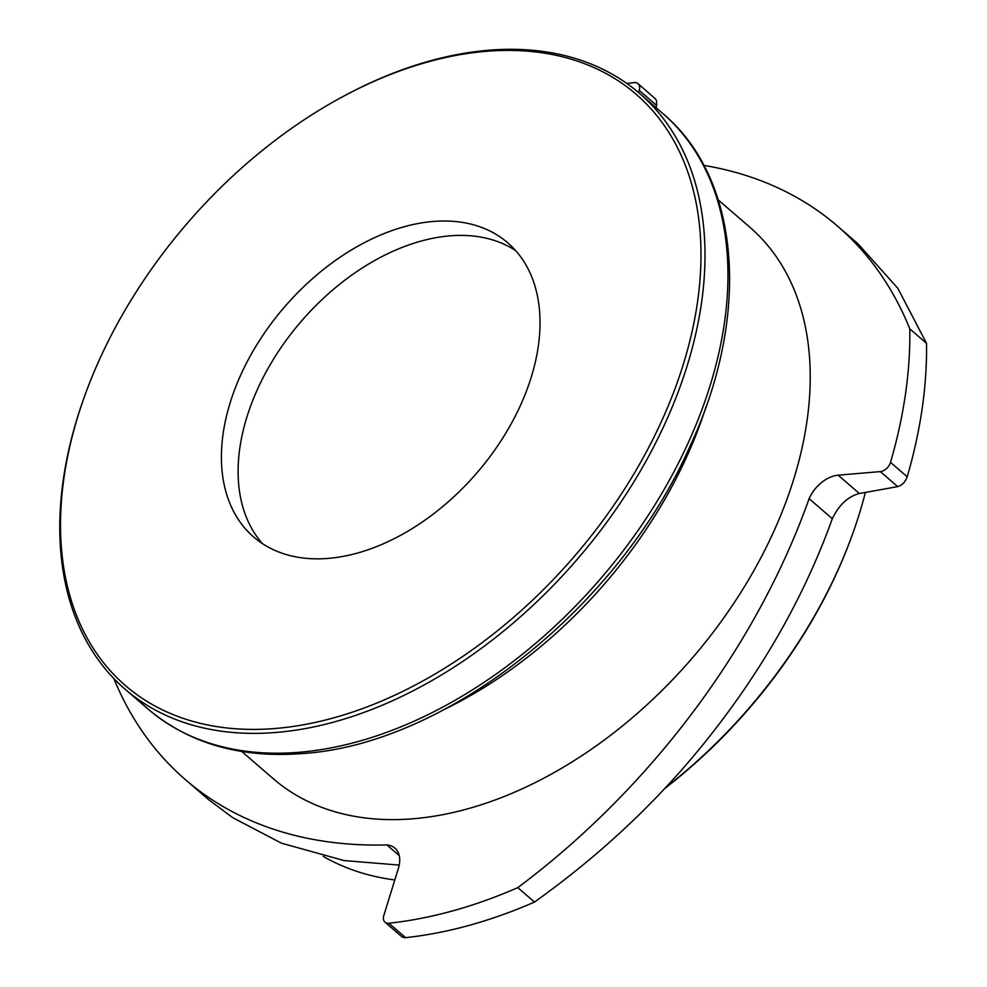 <?xml version="1.0" encoding="UTF-8"?>
<svg xmlns="http://www.w3.org/2000/svg" width="987" height="987" viewBox="0 0 987 987"><rect width="100%" height="100%" fill="white"/><g stroke="black" fill="none" stroke-linecap="round" stroke-linejoin="round"><path stroke-width="1.48" d="M515.683 250.624A194.365 127.027 -49.2 0 0 246.861 417.143A194.365 127.027 -49.2 0 0 262.48 543.64M230.168 402.708A194.365 127.027 130.8 0 1 355.801 247.379A194.365 127.027 130.8 0 1 507.811 242.851A194.365 127.027 130.8 0 1 476.844 472.97A194.365 127.027 130.8 0 1 253.647 536.977A194.365 127.027 130.8 0 1 230.168 402.708M384.992 922.166L401.808 936.7L404.004 937.638L405.595 937.65L388.903 923.227A9.722 6.354 130.8 0 1 384.992 922.166A9.722 6.354 130.8 0 1 383.82 915.455L398.427 868.276A29.154 19.049 -49.2 0 0 394.899 848.141A29.154 19.049 -49.2 0 0 386.855 844.921L399.254 855.63M909.804 328.881A583.095 381.093 -49.2 0 0 837.729 226.294L858.036 243.851L897.849 288.34L926.509 343.303L909.804 328.881A485.912 317.58 130.8 0 1 890.521 462.36A9.722 6.354 130.8 0 1 880.33 471.601L897.714 486.616L859.369 493.512L838.148 475.179A29.154 19.049 -49.2 0 0 809.118 498.669L832.312 518.706C804.59 595.84 763 669.26 707.531 738.979C659.02 799.976 601.33 854.335 534.485 902.056A485.912 317.58 130.8 0 1 405.595 937.65M534.485 902.056L517.793 887.634A485.912 317.58 130.8 0 1 388.903 923.227M897.714 486.616C902.081 485.357 905.252 482.075 907.213 476.795L890.521 462.36M832.312 518.706C839.012 504.875 848.03 496.473 859.369 493.512M926.509 343.303A485.912 317.58 130.8 0 1 907.213 476.795M838.148 475.179L880.33 471.601M399.241 865.081L344.044 860.565L281.542 843.206L232.784 817.705L208.368 799.458L185.309 779.57A583.095 381.093 -49.2 0 0 386.855 844.921M656.602 105.424L656.54 100.945L655.541 98.947L638.046 83.698A9.722 6.354 130.8 0 1 639.218 90.409L656.602 105.424L656.121 107.706M626.881 83.488A485.912 317.58 130.8 0 1 634.135 82.637A9.722 6.354 130.8 0 1 638.046 83.698M638.552 92.544L639.218 90.409M394.8 879.985A393.591 257.237 130.8 0 1 323.28 856.395M865.365 492.439A393.591 257.237 130.8 0 1 852.225 535.003A393.591 257.237 130.8 0 1 665.189 787.934M517.793 887.634A583.095 381.093 -49.2 0 0 809.118 498.669M837.729 226.294A583.095 381.093 -49.2 0 0 703.867 165.397M113.863 678.562A583.095 381.093 -49.2 0 0 185.309 779.57M718.289 199.966L749.799 227.183A364.437 238.188 130.8 0 1 753.217 571.781A364.437 238.188 130.8 0 1 413.775 818.704A364.437 238.188 130.8 0 1 273.239 778.681L241.741 751.465M664.3 788.884A390.667 255.337 -49.2 0 0 851.682 536.484L852.225 535.003M275.941 728.431A390.667 255.337 130.8 0 1 85.092 394.837A390.667 255.337 130.8 0 1 342.711 96.689A390.667 255.337 130.8 0 1 699.154 288.957A390.667 255.337 130.8 0 1 275.941 728.431M85.092 394.837L84.549 396.318A393.591 257.237 -49.2 0 0 125.065 689.173A393.591 257.237 -49.2 0 0 276.829 732.391A393.591 257.237 -49.2 0 0 643.438 465.716A393.591 257.237 -49.2 0 0 639.736 93.555A393.591 257.237 -49.2 0 0 344.105 95.936L342.711 96.689M299.777 752.217A393.591 257.237 130.8 0 1 148.013 708.999C189.109 743.618 240.84 758.448 303.206 753.488C447 744.124 618.787 607.252 689.666 447C751.008 316.062 741.36 179.338 662.684 113.382A393.591 257.237 130.8 0 1 666.385 485.542A393.591 257.237 130.8 0 1 299.777 752.217M444.508 709.357A364.437 238.188 -49.2 0 0 706.05 406.693M125.065 689.173L148.013 708.999M639.736 93.555L662.684 113.382"/></g></svg>
